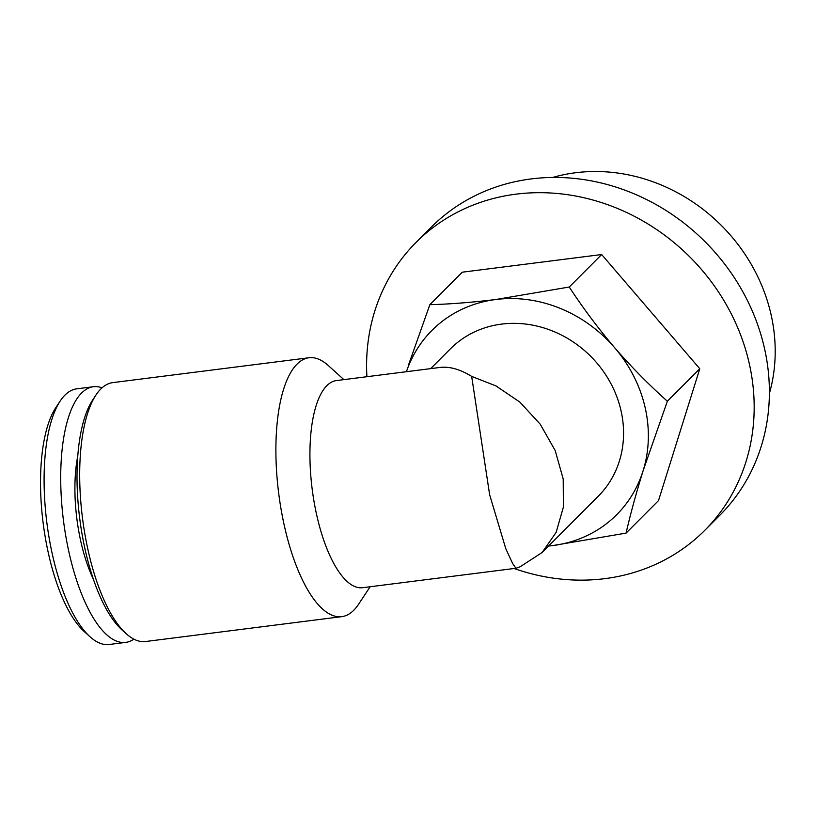 <?xml version="1.0" encoding="UTF-8"?>
<svg xmlns="http://www.w3.org/2000/svg" width="816" height="816" viewBox="0 0 816 816"><rect width="100%" height="100%" fill="white"/><g stroke="black" fill="none" stroke-linecap="round" stroke-linejoin="round"><path stroke-width="1.22" d="M552.748 545.578L626.066 533.113C630.503 513.896 636.174 493.129 643.09 470.801L667.366 401.227C649.036 384.897 631.472 367.078 614.683 347.759A130.489 117.178 44.9 0 1 643.09 470.801A130.489 117.178 44.9 0 1 552.748 545.578A130.489 117.178 44.9 0 1 548.576 546.037M406.419 371.698A130.489 117.178 44.9 0 1 495.934 299.492A130.489 117.178 44.9 0 1 614.683 347.759C598.118 328.246 582.971 307.999 569.252 287.018L495.934 299.492C472.209 302.399 450.187 304.133 429.848 304.694L408.653 364.63M430.664 368.628L450.442 348.809A104.387 93.738 44.9 0 1 590.549 356.174A104.387 93.738 44.9 0 1 598.24 496.261L542.793 551.83M440.089 367.435C449.616 366.313 460.142 369.301 471.668 376.39L489.641 494.771L505.787 548.699L512.611 563.468L515.957 568.262L362.63 587.704A104.387 37.669 -97.2 0 1 317.067 516.65A104.387 37.669 -97.2 0 1 336.376 380.582L440.089 367.435M515.967 568.262L520.047 566.834L542.14 552.493L556.124 532.409L563.387 507.113L563.203 478.992L555.196 450.554L540.202 424.167L519.802 402.043L495.965 385.917L471.668 376.39M370.158 586.745L358.561 604.279A130.489 47.083 -97.2 0 1 341.771 616.651A130.489 47.083 -97.2 0 1 284.815 527.84A130.489 47.083 -97.2 0 1 308.948 357.755A130.489 47.083 -97.2 0 1 328.297 365.548L343.893 379.634M341.771 616.651L145.585 641.519A130.489 47.083 -97.2 0 1 126.235 633.736A130.489 47.083 -97.2 0 1 88.628 552.707A130.489 47.083 -97.2 0 1 95.972 394.995A130.489 47.083 -97.2 0 1 112.761 382.622L308.948 357.755M126.235 633.736L121.819 629.748A125.593 45.319 -97.2 0 1 85.619 551.759A125.593 45.319 -97.2 0 1 92.687 399.962L95.972 394.995M93.361 579.146A91.341 32.956 -97.2 0 1 81.172 543.007A91.341 32.956 -97.2 0 1 77.755 456.062M133.916 639.173A128.857 46.492 -97.2 0 1 125.766 642.386A128.857 46.492 -97.2 0 1 69.523 554.686A128.857 46.492 -97.2 0 1 93.35 386.733A128.857 46.492 -97.2 0 1 102.051 387.814M125.766 642.386L109.16 644.497A128.857 46.492 -97.2 0 1 90.056 636.806A128.857 46.492 -97.2 0 1 52.918 556.798A128.857 46.492 -97.2 0 1 60.17 401.054A128.857 46.492 -97.2 0 1 76.755 388.834L93.35 386.733M90.056 636.806L84.17 631.482A122.329 44.135 -97.2 0 1 48.909 555.533A122.329 44.135 -97.2 0 1 55.794 407.674L60.17 401.054M429.848 304.694L462.264 272.197L601.667 254.531L699.781 368.74L667.366 401.227M601.667 254.531L569.252 287.018M699.781 368.74L658.492 500.626L626.066 533.113M366.904 376.717A203.878 183.09 44.9 0 1 416.048 242.413A203.878 183.09 44.9 0 1 689.693 256.795A203.878 183.09 44.9 0 1 704.708 530.41A203.878 183.09 44.9 0 1 514.08 568.497M416.048 242.413L431.246 227.174A203.878 183.09 44.9 0 1 704.902 241.556A203.878 183.09 44.9 0 1 719.916 515.171L704.708 530.41M552.728 177.439A170.891 153.469 44.9 0 1 721.16 225.257A170.891 153.469 44.9 0 1 769.366 393.577"/></g></svg>
